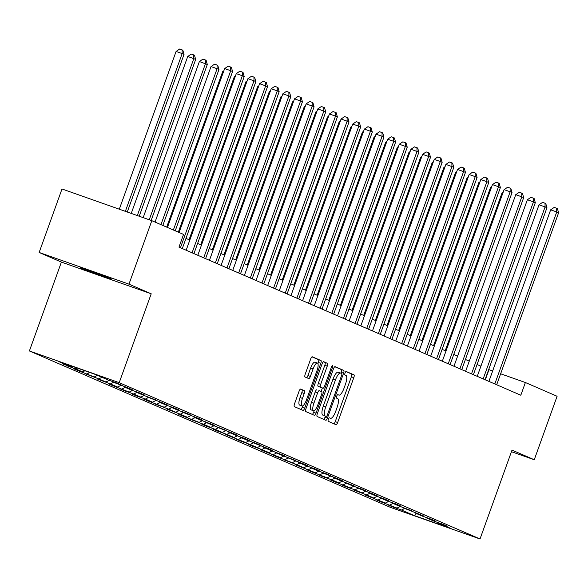 <?xml version="1.0" encoding="UTF-8"?>
<svg xmlns="http://www.w3.org/2000/svg" width="588" height="588" viewBox="0 0 588 588"><rect width="100%" height="100%" fill="white"/><g stroke="black" fill="none" stroke-linecap="round" stroke-linejoin="round"><path stroke-width="0.88" d="M328.354 419.347A1.852 0.559 109.4 0 0 328.236 421.309L336.02 424.683A2.646 0.794 109.4 0 0 336.035 424.69A2.646 0.794 109.4 0 0 337.652 422.507L353.8 377.65A2.646 0.794 109.4 0 0 353.969 374.835L346.185 371.469A1.852 0.559 109.4 0 0 346.17 371.462A1.852 0.559 109.4 0 0 345.046 372.99A1.852 0.559 109.4 0 0 344.928 374.953L345.935 375.394A8.475 2.55 109.4 0 1 345.406 384.383L344.061 388.124A8.475 2.55 109.4 0 1 338.894 395.099A8.475 2.55 109.4 0 1 338.85 395.077L337.835 394.644A1.852 0.559 109.4 0 0 337.828 394.636A1.852 0.559 109.4 0 0 336.696 396.165A1.852 0.559 109.4 0 0 336.586 398.135L337.593 398.568A8.475 2.55 109.4 0 1 337.064 407.558L335.719 411.299A8.475 2.55 109.4 0 1 330.552 418.281A8.475 2.55 109.4 0 1 330.5 418.259L329.493 417.818A1.852 0.559 109.4 0 0 329.486 417.818A1.852 0.559 109.4 0 0 328.354 419.347M80.093 267.834L111.882 279.175L93.272 272.112L80.093 267.834M300.696 389.072A2.646 0.794 109.4 0 0 300.681 389.065A2.646 0.794 109.4 0 0 299.071 391.24L294.537 403.831A2.646 0.794 109.4 0 0 294.375 406.639L303.018 410.387A2.646 0.794 109.4 0 0 303.033 410.387A2.646 0.794 109.4 0 0 304.65 408.212L320.798 363.347A2.646 0.794 109.4 0 0 320.96 360.54L312.316 356.791A2.646 0.794 109.4 0 0 312.301 356.791A2.646 0.794 109.4 0 0 310.685 358.967L305.216 374.174A2.646 0.794 109.4 0 0 305.047 376.981L308.751 378.584A2.646 0.794 109.4 0 0 308.766 378.591A2.646 0.794 109.4 0 0 310.376 376.408L313.095 368.867A7.085 2.131 109.4 0 1 317.41 363.039A7.085 2.131 109.4 0 1 317.013 370.565L306.377 400.105A7.085 2.131 109.4 0 1 302.063 405.933A7.085 2.131 109.4 0 1 302.46 398.407L304.231 393.482A2.646 0.794 109.4 0 0 304.4 390.675L300.666 389.058M151.212 293.794L128.963 284.158L151.822 220.684L62.005 188.983L39.153 252.458L61.395 262.094L29.4 350.962L119.217 382.663L151.212 293.794L61.395 262.094M511.442 451.694L534.257 459.743L512.016 450.107L480.021 538.976L119.217 382.663M534.257 459.743L557.108 396.268L525.385 382.523L500.631 373.784M151.822 220.684L183.544 234.421L178.972 247.122L520.814 395.217L525.385 382.523M317.322 413.702A2.646 0.794 109.4 0 0 317.16 416.51L325.803 420.258A2.646 0.794 109.4 0 0 325.818 420.258A2.646 0.794 109.4 0 0 327.435 418.083L343.583 373.218A2.646 0.794 109.4 0 0 343.745 370.411L335.101 366.662A2.646 0.794 109.4 0 0 335.087 366.662A2.646 0.794 109.4 0 0 333.469 368.838L317.322 413.702M314.411 415.319L305.767 411.578A2.646 0.794 109.4 0 1 305.929 408.763L322.077 363.906A2.646 0.794 109.4 0 1 323.694 361.723A2.646 0.794 109.4 0 0 323.694 361.723L327.413 363.333A2.646 0.794 109.4 0 1 327.244 366.14L320.695 384.339A2.646 0.794 109.4 0 0 320.534 387.147L322.981 388.205A2.646 0.794 109.4 0 0 323.003 388.212A2.646 0.794 109.4 0 0 324.613 386.037L331.434 367.096A1.852 0.559 109.4 0 1 332.565 365.567A1.852 0.559 109.4 0 1 332.463 367.537L316.043 413.144A2.646 0.794 109.4 0 1 314.426 415.326A2.646 0.794 109.4 0 1 314.411 415.319M29.4 350.962L390.204 507.275L480.021 538.976M66.628 365.677L75.492 368.801L82.658 371.91L73.794 368.779L78.27 370.719L94.3 376.952L85.436 373.828L98.777 378.892L105.943 381.994L97.079 378.87L110.419 383.935L117.585 387.044L108.729 383.913L113.205 385.853L129.228 392.086L120.371 388.962L124.847 390.902L133.711 394.026L140.87 397.128L132.013 394.004L136.489 395.945L145.354 399.068L152.52 402.177L143.656 399.046L148.132 400.987L164.162 407.219L155.298 404.096L168.638 409.16L175.805 412.261L166.941 409.138L180.281 414.202L187.447 417.311L178.59 414.18L183.066 416.12L199.089 422.353L190.233 419.229L203.573 424.293L210.732 427.395L201.875 424.271L206.351 426.212L215.215 429.336L222.382 432.445L213.517 429.314L217.994 431.254L226.858 434.385L234.024 437.487L225.16 434.356L245.666 442.529L236.81 439.405L241.286 441.345L250.143 444.469L257.309 447.578L248.452 444.447L252.928 446.388L261.785 449.519L268.951 452.62L260.094 449.489L264.571 451.43L280.601 457.662L271.737 454.539L276.213 456.479L292.243 462.705L283.379 459.581L296.719 464.645L303.886 467.754L295.022 464.623L315.528 472.796L306.671 469.672L311.148 471.613L327.171 477.838L318.314 474.714L322.79 476.655L331.654 479.779L338.813 482.888L329.956 479.757L334.432 481.697L350.463 487.93L341.599 484.806L346.075 486.746L354.939 489.87L362.105 492.972L353.241 489.848L366.581 494.912L373.748 498.021L364.883 494.89L385.39 503.063L376.533 499.94L381.009 501.88L397.032 508.105L388.176 504.982L392.652 506.922L401.516 510.046L414.202 515.544L451.099 528.568L438.413 523.07L447.27 526.194L442.793 524.253L433.929 521.13L426.763 518.028L435.627 521.152L431.151 519.211L422.287 516.088L415.121 512.979L423.985 516.11L403.478 507.936L412.342 511.06L399.002 505.996L391.836 502.894L400.693 506.018L396.216 504.078L387.36 500.954L380.193 497.845L389.05 500.976L384.574 499.036L375.71 495.905L368.551 492.803L377.408 495.934L372.932 493.993L356.901 487.761L365.765 490.884L361.289 488.944L352.425 485.82L345.259 482.711L354.123 485.842L340.783 480.771L333.616 477.669L342.473 480.8L337.997 478.86L321.974 472.627L330.831 475.751L326.355 473.81L317.498 470.687L310.332 467.578L319.188 470.709L314.712 468.768L305.848 465.645L298.682 462.535L307.546 465.667L303.07 463.726L287.04 457.493L295.904 460.617L282.563 455.553L275.397 452.451L284.261 455.575L270.921 450.511L263.755 447.402L272.611 450.533L268.135 448.593L252.112 442.36L260.969 445.483L256.493 443.543L247.629 440.419L240.47 437.318L249.327 440.441L244.851 438.501L235.986 435.377L228.82 432.268L237.684 435.399L233.208 433.459L217.178 427.226L226.042 430.35L212.702 425.286L205.535 422.184L214.399 425.308L201.059 420.244L193.893 417.135L202.75 420.266L198.274 418.325L182.251 412.092L191.107 415.216L186.631 413.276L177.767 410.152L170.608 407.05L179.465 410.174L174.989 408.234L166.125 405.11L158.958 402.001L167.823 405.132L163.346 403.192L147.316 396.959L156.18 400.083L142.84 395.018L135.674 391.917L144.53 395.04L140.054 393.1L131.197 389.976L124.031 386.867L132.888 389.998L128.412 388.058L112.389 381.825L121.246 384.956L116.769 383.016L107.905 379.885L95.219 374.387L58.322 361.37L71.008 366.861L62.152 363.737L66.745 365.361M77.102 367.992L75.492 368.801M84.937 370.756L82.658 371.91M112.389 381.825L112.198 381.399M89.832 372.491L87.134 373.85M97.461 375.357L94.3 376.952M124.031 386.867L123.84 386.441M101.937 377.298L98.777 378.892M109.221 380.348L105.943 381.994M135.674 391.917L135.483 391.49M113.587 382.347L110.419 383.935M120.863 385.39L117.585 387.044M147.316 396.959L147.125 396.532M125.229 387.389L122.061 388.984M132.506 390.439L129.228 392.086M158.958 402.001L158.767 401.575M136.872 392.431L133.711 394.026M144.148 395.481L140.87 397.128M170.608 407.05L170.417 406.624M148.514 397.481L145.354 399.068M155.791 400.524L152.52 402.177M182.251 412.092L182.059 411.666M160.156 402.523L156.996 404.118M167.433 405.573L164.162 407.219M193.893 417.135L193.702 416.708M171.799 407.565L168.638 409.16M179.083 410.615L175.805 412.261M205.535 422.184L205.344 421.758M183.449 412.614L180.281 414.202M190.725 415.657L187.447 417.311M217.178 427.226L216.987 426.8M195.091 417.656L191.923 419.251M202.368 420.707L199.089 422.353M228.82 432.268L228.636 431.842M206.733 422.699L203.573 424.293M214.01 425.749L210.732 427.395M240.47 437.318L240.279 436.891M218.376 427.748L215.215 429.336M225.652 430.791L222.382 432.445M252.112 442.36L251.921 441.933M230.018 432.79L226.858 434.385M237.295 435.84L234.024 437.487M263.755 447.402L263.564 446.976M241.668 437.832L238.5 439.427M248.944 440.882L245.666 442.529M275.397 452.451L275.206 452.018M253.31 442.874L250.143 444.469M260.587 445.925L257.309 447.578M287.04 457.493L286.848 457.067M264.953 447.924L261.785 449.519M272.229 450.967L268.951 452.62M298.682 462.535L298.498 462.109M276.595 452.966L273.435 454.561M283.872 456.016L280.601 457.662M310.332 467.578L310.141 467.151M288.238 458.008L285.077 459.603M295.514 461.058L292.243 462.705M321.974 472.627L321.783 472.201M299.88 463.057L296.719 464.645M307.164 466.1L303.886 467.754M333.616 477.669L333.425 477.243M311.53 468.099L308.362 469.694M318.806 471.15L315.528 472.796M345.259 482.711L345.068 482.285M323.172 473.142L320.004 474.736M330.449 476.192L327.171 477.838M356.901 487.761L356.71 487.334M334.815 478.191L331.654 479.779M342.091 481.234L338.813 482.888M368.551 492.803L368.36 492.376M346.457 483.233L343.296 484.828M353.733 486.283L350.463 487.93M380.193 497.845L380.002 497.419M358.099 488.275L354.939 489.87M365.376 491.325L362.105 492.972M391.836 502.894L391.645 502.468M369.742 493.325L366.581 494.912M377.026 496.368L373.748 498.021M403.478 507.936L403.287 507.51M381.391 498.367L378.224 499.962M388.668 501.417L385.39 503.063M415.121 512.979L414.93 512.552M393.034 503.409L389.866 505.004M400.31 506.459L397.032 508.105M426.763 518.028L426.579 517.602M404.676 508.458L401.516 510.046M416.657 513.647L414.202 515.544M438.413 523.07L438.222 522.644M128.963 284.158L39.153 252.458M492.648 370.969L488.694 369.551M480.91 366.177L477.052 364.509M469.268 361.135L465.409 359.466M457.626 356.093L453.767 354.417M445.983 351.043L442.125 349.375M434.341 346.001L430.475 344.333M422.691 340.959L418.832 339.283M411.049 335.917L407.19 334.241M399.406 330.868L395.548 329.199M387.764 325.825L383.905 324.15M376.122 320.783L372.255 319.108M364.479 315.734L360.613 314.065M352.829 310.692L348.971 309.016M341.187 305.65L337.328 303.974M329.545 300.6L325.686 298.932M317.902 295.558L314.043 293.882M306.26 290.516L302.394 288.84M294.617 285.467L290.751 283.798M282.968 280.425L279.109 278.749M271.325 275.382L267.466 273.707M259.683 270.333L255.824 268.665M248.04 265.291L244.182 263.615M236.398 260.249L232.532 258.573M224.748 255.199L220.89 253.531M213.106 250.157L209.247 248.489M201.464 245.115L197.605 243.439M189.821 240.066L185.962 238.397M72.199 366.265L71.008 366.861M485.313 379.841L488.973 369.676M333.918 423.772A2.646 0.794 109.4 0 0 335.226 421.655L351.374 376.79A2.646 0.794 109.4 0 0 351.543 373.983L345.906 371.543M340.856 373.189L341.158 372.366A2.646 0.794 109.4 0 0 341.319 369.551L334.778 366.721M323.701 419.347A2.646 0.794 109.4 0 0 325.002 417.223L325.399 416.12M323.834 415.562L326.266 416.422A1.852 0.559 109.4 0 0 326.266 416.422A1.852 0.559 109.4 0 0 327.391 414.893L341.569 375.519A1.852 0.559 109.4 0 0 341.687 373.549L340.621 373.093A8.475 2.55 109.4 0 0 340.57 373.071A8.475 2.55 109.4 0 0 335.41 380.046L325.715 406.97A8.475 2.55 109.4 0 0 325.193 415.959L323.826 415.562A1.852 0.559 109.4 0 0 323.834 415.562A1.852 0.559 109.4 0 0 323.848 415.569L325.193 415.959M340.526 373.057L338.196 372.233A8.475 2.55 109.4 0 0 338.144 372.211A8.475 2.55 109.4 0 0 332.977 379.194L335.41 380.046M322.761 415.099A8.475 2.55 109.4 0 1 323.29 406.11L332.977 379.194M323.385 361.782L327.413 363.333M320.592 387.36A2.646 0.794 109.4 0 1 320.57 387.36A2.646 0.794 109.4 0 0 320.57 387.36L318.101 386.287A2.646 0.794 109.4 0 1 318.27 383.479L324.819 365.288A2.646 0.794 109.4 0 0 324.98 362.473M322.364 387.992L321.121 391.432M314.198 410.659L313.61 412.291L316.043 413.144M313.896 403.214A7.085 2.131 109.4 0 0 313.5 410.747A7.085 2.131 109.4 0 0 317.821 404.911L321.562 394.504A2.646 0.794 109.4 0 0 321.732 391.696L319.277 390.638A2.646 0.794 109.4 0 0 319.262 390.63A2.646 0.794 109.4 0 0 317.645 392.806L313.896 403.214L311.471 402.361A7.085 2.131 109.4 0 0 311.074 409.887L313.5 410.747M316.829 389.77L316.844 389.778A2.646 0.794 109.4 0 0 316.829 389.77A2.646 0.794 109.4 0 0 315.219 391.953L317.645 392.806M311.471 402.361L315.219 391.953M312.309 414.408A2.646 0.794 109.4 0 0 313.61 412.291M302.063 405.933L299.637 405.081A7.085 2.131 109.4 0 1 300.034 397.547L301.806 392.622A2.646 0.794 109.4 0 0 301.967 389.815L300.372 389.124M317.41 363.039L314.984 362.179A7.085 2.131 109.4 0 0 310.662 368.014L313.095 368.867M306.649 377.672A2.646 0.794 109.4 0 0 307.95 375.556L310.662 368.014M317.946 363.663L318.373 362.495A2.646 0.794 109.4 0 0 318.534 359.68L311.993 356.85M300.916 409.476A2.646 0.794 109.4 0 0 302.217 407.352L302.761 405.845M502.894 192.96L502.115 192.688L445.219 350.72M502.115 192.688L503.277 191.901M494.817 383.957A2.697 0.808 109.4 0 0 494.846 383.854L556.733 211.967L558.6 212.775L496.713 384.662A2.697 0.808 109.4 0 0 496.684 384.765M488.9 381.391L550.662 209.82L556.733 211.967L556.66 208.262L557.409 208.586L558.6 212.775M550.662 209.82L554.234 207.402L556.66 208.262M491.252 187.917L490.473 187.645L433.576 345.671M490.473 187.645L491.634 186.859M479.61 182.875L478.83 182.596L421.934 340.628M478.83 182.596L479.992 181.81M483.167 378.907A2.697 0.808 109.4 0 0 483.204 378.812L545.091 206.917L546.958 207.726L485.071 379.62A2.697 0.808 109.4 0 0 485.034 379.716M477.25 376.342L539.02 204.778L545.091 206.917L545.017 203.22L545.767 203.544L546.958 207.726M539.02 204.778L542.592 202.36L545.017 203.22M471.525 373.865A2.697 0.808 109.4 0 0 471.561 373.77L533.448 201.875L535.315 202.684L473.428 374.578A2.697 0.808 109.4 0 0 473.391 374.674M465.608 371.3L527.377 199.736L533.448 201.875L533.375 198.171L534.117 198.494L535.315 202.684M527.377 199.736L530.949 197.318L533.375 198.171M467.967 177.826L467.188 177.554L410.292 335.586M467.188 177.554L468.349 176.767M456.317 172.784L455.538 172.512L398.649 330.537M455.538 172.512L456.7 171.725M444.675 167.742L443.896 167.462L387.007 325.495M443.896 167.462L445.057 166.676M459.882 368.823A2.697 0.808 109.4 0 0 459.919 368.72L521.806 196.833L523.665 197.641L461.786 369.529A2.697 0.808 109.4 0 0 461.749 369.631M453.965 366.258L515.735 194.687L521.806 196.833L521.732 193.129L522.475 193.452L523.665 197.641M515.735 194.687L519.3 192.276L521.732 193.129M448.24 363.774A2.697 0.808 109.4 0 0 448.276 363.678L510.156 191.784L512.023 192.592L450.143 364.486A2.697 0.808 109.4 0 0 450.107 364.582M442.323 361.216L504.092 189.645L510.156 191.784L510.09 188.087L510.832 188.41L512.023 192.592M504.092 189.645L507.657 187.227L510.09 188.087M436.597 358.731A2.697 0.808 109.4 0 0 436.634 358.636L498.514 186.741L500.381 187.55L438.494 359.444A2.697 0.808 109.4 0 0 438.464 359.54M430.681 356.166L492.45 184.603L498.514 186.741L498.44 183.037L499.19 183.36L500.381 187.55M492.45 184.603L496.015 182.184L498.44 183.037M424.948 353.689A2.697 0.808 109.4 0 0 424.984 353.586L486.871 181.699L488.738 182.508L426.851 354.395A2.697 0.808 109.4 0 0 426.822 354.498M419.038 351.124L480.8 179.553L486.871 181.699L486.798 177.995L487.548 178.318L488.738 182.508M480.8 179.553L484.372 177.142L486.798 177.995M413.305 348.64A2.697 0.808 109.4 0 0 413.342 348.544L475.229 176.65L477.096 177.458L415.209 349.353A2.697 0.808 109.4 0 0 415.172 349.448M407.388 346.082L469.158 174.511L475.229 176.65L475.155 172.953L475.905 173.276L477.096 177.458M469.158 174.511L472.73 172.093L475.155 172.953M401.663 343.598A2.697 0.808 109.4 0 0 401.7 343.502L463.587 171.608L465.453 172.416L403.566 344.311A2.697 0.808 109.4 0 0 403.53 344.406M395.746 341.033L457.515 169.469L463.587 171.608L463.513 167.911L464.255 168.227L465.453 172.416M457.515 169.469L461.088 167.051L463.513 167.911M390.02 338.556A2.697 0.808 109.4 0 0 390.057 338.453L451.944 166.566L453.804 167.374L391.924 339.261A2.697 0.808 109.4 0 0 391.887 339.364M384.104 335.991L445.873 164.419L451.944 166.566L451.871 162.861L452.613 163.185L453.804 167.374M445.873 164.419L449.438 162.009L451.871 162.861M378.378 333.506A2.697 0.808 109.4 0 0 378.415 333.411L440.294 161.516L442.161 162.325L380.282 334.219A2.697 0.808 109.4 0 0 380.245 334.315M372.461 330.948L434.231 159.377L440.294 161.516L440.228 157.819L440.971 158.143L442.161 162.325M434.231 159.377L437.795 156.959L440.228 157.819M366.736 328.464A2.697 0.808 109.4 0 0 366.765 328.369L428.652 156.474L430.519 157.283L368.632 329.177A2.697 0.808 109.4 0 0 368.603 329.273M360.819 325.899L422.588 154.335L428.652 156.474L428.579 152.777L429.328 153.101L430.519 157.283M422.588 154.335L426.153 151.917L428.579 152.777M355.086 323.422A2.697 0.808 109.4 0 0 355.123 323.319L417.01 151.432L418.876 152.241L356.989 324.128A2.697 0.808 109.4 0 0 356.953 324.231M349.169 320.857L410.939 149.286L417.01 151.432L416.936 147.728L417.686 148.051L418.876 152.241M410.939 149.286L414.511 146.875L416.936 147.728M343.443 318.373A2.697 0.808 109.4 0 0 343.48 318.277L405.367 146.383L407.234 147.191L345.347 319.086A2.697 0.808 109.4 0 0 345.31 319.181M337.527 315.815L399.296 144.244L405.367 146.383L405.294 142.686L406.043 143.009L407.234 147.191M399.296 144.244L402.868 141.826L405.294 142.686M331.801 313.331A2.697 0.808 109.4 0 0 331.838 313.235L393.725 141.34L395.592 142.149L333.705 314.043A2.697 0.808 109.4 0 0 333.668 314.139M325.884 310.765L387.654 139.202L393.725 141.34L393.651 137.643L394.394 137.967L395.592 142.149M387.654 139.202L391.226 136.784L393.651 137.643M320.159 308.288A2.697 0.808 109.4 0 0 320.195 308.193L382.075 136.298L383.942 137.107L322.062 308.994A2.697 0.808 109.4 0 0 322.026 309.097M314.242 305.723L376.011 134.152L382.075 136.298L382.009 132.594L382.751 132.917L383.942 137.107M376.011 134.152L379.576 131.741L382.009 132.594M308.516 303.239A2.697 0.808 109.4 0 0 308.553 303.143L370.433 131.249L372.3 132.057L310.413 303.952A2.697 0.808 109.4 0 0 310.383 304.047M302.599 300.681L364.369 129.11L370.433 131.249L370.359 127.552L371.109 127.875L372.3 132.057M364.369 129.11L367.934 126.692L370.359 127.552M296.874 298.197A2.697 0.808 109.4 0 0 296.903 298.101L358.79 126.207L360.657 127.015L298.77 298.91A2.697 0.808 109.4 0 0 298.741 299.005M290.957 295.632L352.719 124.068L358.79 126.207L358.717 122.51L359.466 122.833L360.657 127.015M352.719 124.068L356.291 121.65L358.717 122.51M285.224 293.155A2.697 0.808 109.4 0 0 285.261 293.059L347.148 121.165L349.015 121.973L287.128 293.868A2.697 0.808 109.4 0 0 287.091 293.963M279.307 290.59L341.077 119.019L347.148 121.165L347.074 117.46L347.824 117.784L349.015 121.973M341.077 119.019L344.649 116.608L347.074 117.46M273.582 288.105A2.697 0.808 109.4 0 0 273.618 288.01L335.505 116.123L337.372 116.924L275.485 288.818A2.697 0.808 109.4 0 0 275.449 288.921M267.665 285.548L329.434 113.976L335.505 116.123L335.432 112.418L336.174 112.742L337.372 116.924M329.434 113.976L333.006 111.558L335.432 112.418M261.939 283.063A2.697 0.808 109.4 0 0 261.976 282.968L323.863 111.073L325.723 111.882L263.843 283.776A2.697 0.808 109.4 0 0 263.806 283.872M256.023 280.498L317.792 108.934L323.863 111.073L323.79 107.376L324.532 107.7L325.723 111.882M317.792 108.934L321.357 106.516L323.79 107.376M250.297 278.021A2.697 0.808 109.4 0 0 250.334 277.926L312.213 106.031L314.08 106.84L252.201 278.734A2.697 0.808 109.4 0 0 252.164 278.83M244.38 275.456L306.15 103.885L312.213 106.031L312.147 102.327L312.889 102.65L314.08 106.84M306.15 103.885L309.714 101.474L312.147 102.327M433.033 162.7L432.254 162.42L375.357 320.453M432.254 162.42L433.415 161.634M421.39 157.65L420.611 157.378L363.715 315.403M420.611 157.378L421.772 156.592M409.748 152.608L408.969 152.329L352.072 310.361M408.969 152.329L410.13 151.542M398.105 147.566L397.326 147.287L340.43 305.319M397.326 147.287L398.488 146.5M386.456 142.517L385.677 142.245L328.788 300.277M385.677 142.245L386.838 141.458M374.813 137.474L374.034 137.195L317.145 295.227M374.034 137.195L375.195 136.416M363.171 132.432L362.392 132.153L305.495 290.185M362.392 132.153L363.553 131.367M351.528 127.383L350.749 127.111L293.853 285.143M350.749 127.111L351.911 126.324M339.886 122.341L339.107 122.069L282.211 280.094M339.107 122.069L340.268 121.282M328.244 117.299L327.465 117.019L270.568 275.052M327.465 117.019L328.626 116.233M316.594 112.249L315.815 111.977L258.926 270.01M315.815 111.977L316.976 111.191M304.951 107.207L304.172 106.935L247.276 264.96M304.172 106.935L305.334 106.149M293.309 102.165L292.53 101.886L235.634 259.918M292.53 101.886L293.691 101.099M281.667 97.116L280.888 96.844L223.991 254.876M280.888 96.844L282.049 96.057M270.024 92.073L269.245 91.802L212.349 249.826M269.245 91.802L270.406 91.015M258.382 87.031L257.595 86.752L200.706 244.784M257.595 86.752L258.757 85.966M246.732 81.982L245.953 81.71L189.064 239.742M245.953 81.71L247.114 80.923M235.09 76.94L234.311 76.668L178.326 232.164M234.311 76.668L235.472 75.881M238.654 272.979A2.697 0.808 109.4 0 0 238.691 272.876L300.571 100.989L302.438 101.797L240.551 273.685A2.697 0.808 109.4 0 0 240.521 273.788M232.738 270.414L294.507 98.843L300.571 100.989L300.497 97.285L301.247 97.608L302.438 101.797M294.507 98.843L298.072 96.425L300.497 97.285M227.005 267.93A2.697 0.808 109.4 0 0 227.041 267.834L288.928 95.94L290.795 96.748L228.908 268.642A2.697 0.808 109.4 0 0 228.879 268.738M221.095 265.364L282.857 93.801L288.928 95.94L288.855 92.242L289.605 92.566L290.795 96.748M282.857 93.801L286.429 91.383L288.855 92.242M223.447 71.898L222.668 71.618L166.683 227.122M222.668 71.618L223.83 70.832M215.362 262.887A2.697 0.808 109.4 0 0 215.399 262.792L277.286 90.897L279.153 91.706L217.266 263.6A2.697 0.808 109.4 0 0 217.229 263.696M209.446 260.322L271.215 88.759L277.286 90.897L277.213 87.193L277.962 87.516L279.153 91.706M271.215 88.759L274.787 86.34L277.213 87.193M162.825 225.447L218.956 69.524L217.09 68.715L211.026 66.576L155.041 222.08M211.026 66.576L214.591 64.158L217.023 65.018L217.09 68.715L160.958 224.638M217.023 65.018L217.766 65.341L218.956 69.524M203.72 257.845A2.697 0.808 109.4 0 0 203.757 257.742L265.644 85.855L267.511 86.664L205.624 258.551A2.697 0.808 109.4 0 0 205.587 258.654M197.803 255.28L259.573 83.709L265.644 85.855L265.57 82.151L266.313 82.474L267.511 86.664M259.573 83.709L263.145 81.298L265.57 82.151M151.16 220.449L207.314 64.482L199.383 61.534L143.178 217.634M199.383 61.534L202.948 59.116L205.374 59.976L205.447 63.673L149.249 219.772M205.374 59.976L206.123 60.299L207.314 64.482M192.078 252.796A2.697 0.808 109.4 0 0 192.114 252.7L254.001 80.806L255.861 81.614L193.981 253.509A2.697 0.808 109.4 0 0 193.944 253.604M186.161 250.238L247.93 78.667L254.001 80.806L253.928 77.109L254.67 77.432L255.861 81.614M247.93 78.667L251.495 76.249L253.928 77.109M139.224 216.237L195.672 59.439L193.805 58.631L187.734 56.485L131.242 213.415M187.734 56.485L191.306 54.074L193.731 54.927L193.805 58.631L137.305 215.561M193.731 54.927L194.481 55.25L195.672 59.439M180.435 247.754A2.697 0.808 109.4 0 0 180.472 247.658L242.352 75.764L244.218 76.572L182.339 248.467A2.697 0.808 109.4 0 0 182.302 248.562M179.09 232.495L236.288 73.625L242.352 75.764L242.285 72.059L243.028 72.383L244.218 76.572M236.288 73.625L239.853 71.207L242.285 72.059M127.28 212.018L184.029 54.39L182.162 53.582L176.091 51.443L119.298 209.203M176.091 51.443L179.663 49.025L182.089 49.884L182.162 53.582L125.362 211.342M182.089 49.884L182.839 50.208L184.029 54.39M173.364 230.011L230.709 70.722L232.576 71.53L175.224 230.819M167.448 227.453L224.645 68.575L230.709 70.722L230.636 67.017L231.385 67.341L232.576 71.53M224.645 68.575L228.21 66.165L230.636 67.017M351.543 373.983L353.969 374.835M351.374 376.79L353.8 377.65M335.226 421.655L337.652 422.507M341.319 369.551L343.745 370.411M341.158 372.366L343.583 373.218M325.002 417.223L327.435 418.083M323.29 406.11L325.715 406.97M324.819 365.288L327.244 366.14M318.27 383.479L320.695 384.339M318.101 386.287L320.534 387.147M331.404 367.169L332.463 367.537M301.967 389.815L304.4 390.675M301.806 392.622L304.231 393.482M300.034 397.547L302.46 398.407M307.95 375.556L310.376 376.408M318.534 359.68L320.96 360.54M318.373 362.495L320.798 363.347M302.217 407.352L304.65 408.212M494.846 383.854L493.442 383.361M483.204 378.812L481.8 378.312M471.561 373.77L470.157 373.27M459.919 368.72L458.515 368.228M448.276 363.678L446.873 363.186M436.634 358.636L435.223 358.136M424.984 353.586L423.58 353.094M413.342 348.544L411.938 348.052M401.7 343.502L400.296 343.002M390.057 338.453L388.653 337.96M378.415 333.411L377.004 332.918M366.765 328.369L365.361 327.869M355.123 323.319L353.719 322.827M343.48 318.277L342.076 317.785M331.838 313.235L330.434 312.735M320.195 308.193L318.792 307.693M308.553 303.143L307.142 302.651M296.903 298.101L295.499 297.601M285.261 293.059L283.857 292.559M273.618 288.01L272.215 287.517M261.976 282.968L260.572 282.468M250.334 277.926L248.93 277.426M238.691 272.876L237.28 272.384M227.041 267.834L225.638 267.334M215.399 262.792L213.995 262.292M203.757 257.742L202.353 257.25M192.114 252.7L190.71 252.208M180.472 247.658L179.061 247.158M338.144 372.211L340.57 373.071"/></g></svg>
